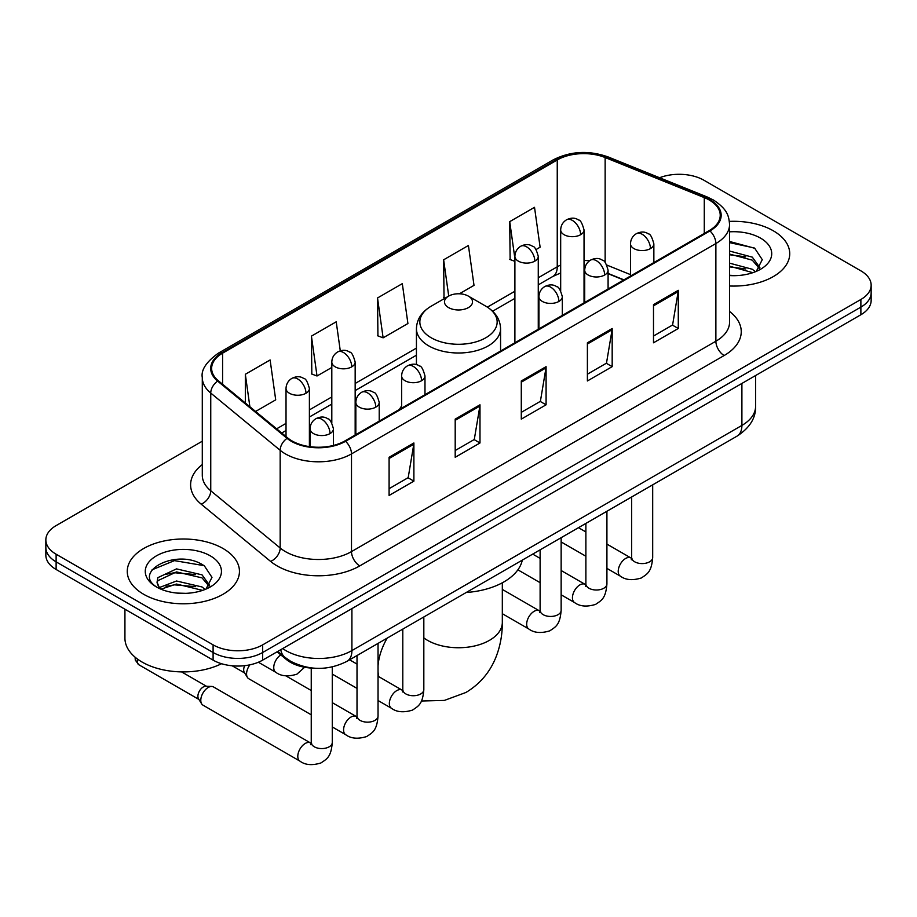 <?xml version="1.0" encoding="UTF-8"?>
<svg xmlns="http://www.w3.org/2000/svg" width="917" height="917" viewBox="0 0 917 917"><rect width="100%" height="100%" fill="white"/><g stroke="black" fill="none" stroke-linecap="round" stroke-linejoin="round"><path stroke-width="1.38" d="M401.623 406.036A61.932 35.752 0 0 0 399.434 409.44M623.652 279.983L608.086 273.69M314.027 668.184A35.052 20.243 180 0 1 286.448 659.564L277.06 651.815M202.29 441.203L56.12 525.601A35.052 20.243 0 0 0 45.85 539.907L45.85 555.175A35.052 20.243 0 0 0 56.12 569.48L213.099 660.125A35.052 20.243 0 0 0 262.675 660.125L860.88 314.749A35.052 20.243 0 0 0 871.15 300.444L871.15 292.81A35.052 20.243 0 0 1 860.88 307.115A35.052 20.243 0 0 0 871.15 292.81L871.15 285.176A35.052 20.243 0 0 0 860.88 270.859L703.901 180.225A35.052 20.243 0 0 0 659.575 177.738M45.85 539.907A35.052 20.243 0 0 0 56.12 554.223L213.099 644.857A35.052 20.243 0 0 0 262.675 644.857L262.675 652.491L860.88 307.115L262.675 652.491A35.052 20.243 0 0 1 213.099 652.491A35.052 20.243 0 0 0 262.675 652.491L262.675 660.125M56.12 554.223L56.12 561.857L213.099 652.491L56.12 561.857A35.052 20.243 0 0 1 45.85 547.541A35.052 20.243 0 0 0 56.12 561.857L56.12 569.48M773.306 230.797A56.086 32.382 0 0 0 729.37 221.398A56.086 32.382 0 0 1 773.306 230.797A56.086 32.382 0 0 1 789.732 253.688A56.086 32.382 0 0 0 773.306 230.797M223.014 548.492A56.086 32.382 0 0 0 161.896 541.477A56.086 32.382 0 0 0 127.268 571.394A56.086 32.382 0 0 0 143.694 594.296A56.086 32.382 0 0 0 204.823 601.311A56.086 32.382 0 0 0 239.452 571.394A56.086 32.382 0 0 0 223.014 548.492A56.086 32.382 0 0 0 161.896 541.477A56.086 32.382 0 0 0 127.268 571.394A56.086 32.382 0 0 0 143.694 594.296A56.086 32.382 0 0 0 204.823 601.311A56.086 32.382 0 0 0 239.452 571.394A56.086 32.382 0 0 0 223.014 548.492M709.265 200.021A37.391 21.584 180 0 1 720.223 215.289A37.391 21.584 180 0 1 709.265 230.557L344.895 440.928A37.391 21.584 180 0 1 287.823 438.039L218.406 380.807A37.391 21.584 180 0 1 211.644 368.428A37.391 21.584 180 0 1 222.59 353.16L557.249 159.948A37.391 21.584 180 0 1 605.14 157.529L704.279 197.602A37.391 21.584 180 0 1 709.265 200.021M709.93 199.642A38.331 22.123 0 0 0 704.806 197.166L605.667 157.082A38.331 22.123 0 0 0 556.585 159.569L221.937 352.781A38.331 22.123 0 0 0 217.638 381.117L287.055 438.349A38.331 22.123 0 0 0 345.549 441.306L709.93 230.935A38.331 22.123 0 0 0 709.93 199.642M389.095 457.285L389.095 495.455L413.888 481.138L413.888 442.98L389.095 457.285M389.095 488.681L408.191 477.654L413.785 444.241A9.353 5.399 -120 0 0 413.888 442.98M408.019 477.757L413.888 481.138M455.199 419.126L455.199 457.285L479.981 442.98L479.981 404.81L455.199 419.126M455.199 450.522L474.284 439.495L479.878 406.082A9.353 5.399 -120 0 0 479.981 404.81M474.123 439.587L479.981 442.98M653.5 304.639L653.5 342.798L678.282 328.492L678.282 290.322L653.5 304.639M653.5 336.035L672.585 325.008L678.179 291.595A9.353 5.399 -120 0 0 678.282 290.322M672.413 325.099L678.282 328.492M587.396 342.798L587.396 380.968L612.178 366.651L612.178 328.492L587.396 342.798M587.396 374.193L606.481 363.166L612.086 329.753A9.353 5.399 -120 0 0 612.178 328.492M606.32 363.27L612.178 366.651M521.292 380.968L521.292 419.126L546.085 404.81L546.085 366.651L521.292 380.968M521.292 412.352L540.388 401.337L545.982 367.923A9.353 5.399 -120 0 0 546.085 366.651M540.216 401.428L546.085 404.81M729.565 285.989A56.086 32.382 0 0 0 789.732 253.688A56.086 32.382 0 0 1 729.565 285.989M262.675 644.857L860.88 299.481A35.052 20.243 0 0 0 871.15 285.176M255.591 411.469L275.708 399.846L270.114 359.968L245.332 374.285L245.332 402.999M459.406 293.795L474.009 285.359L468.415 245.481L443.633 259.798L444.023 297.727M536.067 249.539L540.113 247.2L534.519 207.322L509.726 221.639L510.127 259.568M340.287 350.833L336.218 321.81L311.425 336.126L311.826 374.056M377.529 297.956L383.123 337.834L407.916 323.518L402.311 283.651L377.529 297.956L377.93 335.897M383.123 337.834L377.529 335.737M445.123 298.14L443.633 297.578M443.633 259.798L448.722 296.065M514.895 261.345L509.726 259.419M509.726 221.639L514.895 258.479M311.425 336.126L317.018 375.993L331.805 367.465M317.018 375.993L311.425 373.907M245.332 374.285L249.882 406.758M729.565 275.272L736.11 275.639M729.565 263.156L752.318 269.266L755.402 271.741M729.565 266.182L752.868 272.681M729.565 251.04L752.318 257.15L759.895 267.626M729.565 254.066L752.318 260.176L759.299 268.417M729.565 275.558A38.09 21.997 0 0 0 760.571 269.243A38.09 21.997 0 0 0 760.571 238.145A38.09 21.997 0 0 0 729.565 231.829M756.307 271.363L762.268 259.649L754.725 248.278L729.565 241.469M729.565 242.638L754.21 247.934M729.565 254.754L745.773 256.84M729.565 266.87L745.773 268.956M448.585 307.596A14.019 8.093 0 0 0 468.415 307.596A14.019 8.093 0 0 0 468.415 296.145L485.827 306.198A38.64 22.306 0 0 1 485.827 337.754A38.64 22.306 0 0 1 431.173 337.754A38.64 22.306 0 0 1 431.173 306.198C421.66 311.849 416.742 319.357 416.433 328.722A42.067 24.289 0 0 0 428.755 345.892A42.067 24.289 0 0 0 474.593 351.154A42.067 24.289 0 0 0 500.567 328.722C500.258 319.357 495.34 311.849 485.827 306.198L468.415 296.145A14.019 8.093 0 0 0 448.585 296.145A14.019 8.093 0 0 0 448.585 307.596M466.226 592.485A64.27 37.104 0 0 0 522.3 560.115M311.241 714.802L248.748 678.729A10.511 6.075 -60 0 1 247.43 677.422A10.511 6.075 -60 0 1 246.57 673.915A10.511 6.075 -60 0 1 249.905 664.825M247.43 677.422L244.3 672.39A7.6 4.39 -60 0 1 243.681 669.857A7.6 4.39 -60 0 1 244.679 665.662M200.789 700.336A10.511 6.075 -60 0 1 208.228 687.463A10.511 6.075 -60 0 1 211.701 686.443A10.511 6.075 -60 0 1 213.489 686.936L310.485 742.942A10.511 6.075 -60 0 0 305.693 743.206A10.511 6.075 -60 0 0 305.235 743.458A10.511 6.075 -60 0 0 298.357 752.731A10.511 6.075 -60 0 0 299.974 761.156L202.966 705.15A10.511 6.075 -60 0 1 201.66 703.855A10.511 6.075 -60 0 1 200.789 700.336M201.66 703.855L198.519 698.823A7.6 4.39 -60 0 1 197.9 696.278A7.6 4.39 -60 0 1 203.276 686.982A7.6 4.39 -60 0 1 205.786 686.248L211.701 686.443M124.93 609.22L124.93 638.175A58.424 33.734 0 0 0 142.043 662.028A58.424 33.734 0 0 0 221.536 663.713M177.027 593.081L185.83 593.345M159.512 587.488L176.523 581L202.038 586.972L205.121 589.448M161.083 589.127L176.523 584.037L202.588 590.376M159.787 588.668L157.048 582.272A26.41 15.245 0 0 0 161.312 589.333M157.048 582.272L157.85 577.653L176.523 568.884L202.038 574.856L209.615 585.333M157.116 582.639L157.85 580.679L176.523 571.91L202.038 577.882L209.019 586.123M206.027 589.069L211.987 577.355L204.445 565.984C177.715 546.773 130.225 572.082 157.644 587.602L157.781 587.694M210.291 555.84A38.09 21.997 0 0 0 156.429 555.84A38.09 21.997 0 0 0 156.429 586.949A38.09 21.997 0 0 0 210.291 586.949A38.09 21.997 0 0 0 210.291 555.84M152.073 569.801L174.448 560.619L203.929 565.629M166.046 574.26L174.448 572.735L195.493 574.546M166.046 586.376L174.448 584.851L195.493 586.662M286.448 658.521L286.448 659.564M282.677 648.583A46.744 26.983 0 0 0 285.817 650.577A46.744 26.983 0 0 0 351.91 650.577L741.899 425.419A46.744 26.983 0 0 0 755.597 406.346C755.929 417.934 749.762 427.861 737.062 436.125L347.073 661.283A23.372 13.491 60 0 0 351.91 650.577L351.91 608.601M741.899 383.444L741.899 425.419A23.372 13.491 60 0 1 737.062 436.125M280.785 649.672A23.372 15.635 129.5 0 0 284.855 657.271L277.759 651.414M860.88 314.749L860.88 299.481M213.099 660.125L213.099 644.857M729.565 311.448A58.424 33.734 180 0 1 724.143 355.532L359.762 565.904A11.68 6.751 60 0 1 351.498 551.598L715.879 341.227A46.744 26.983 0 0 0 729.565 322.142L729.565 224.447A46.744 26.983 180 0 1 715.879 243.532A11.68 6.751 -120 0 0 709.93 230.935M359.762 565.904A58.424 33.734 180 0 1 277.14 565.904A58.424 33.734 180 0 1 270.595 561.399L201.178 504.167A58.424 33.734 180 0 1 202.29 464.575M285.405 551.598A46.744 26.983 0 0 0 351.498 551.598L351.498 453.904A46.744 26.983 180 0 1 280.166 450.293L210.75 393.061A46.744 26.983 180 0 1 202.29 377.586L202.29 475.281A46.744 26.983 0 0 0 210.75 490.755L280.166 547.988A46.744 26.983 0 0 0 285.405 551.598M729.565 224.447C728.809 216.412 728.064 209.741 713.46 200.021L707.316 197.04A11.68 5.468 112 0 0 704.806 197.166M707.316 197.04L608.177 156.956C588.817 150.113 570.443 151.099 553.054 159.936A11.68 6.751 60 0 1 556.585 159.569M221.937 352.781A11.68 6.751 -120 0 0 218.406 353.148C206.279 361.871 200.903 370.01 202.29 377.586M217.638 381.117A11.68 7.817 129.5 0 0 210.75 393.061L210.75 490.755A11.68 7.817 -50.5 0 1 201.178 504.167M608.177 156.956A11.68 5.468 112 0 0 605.667 157.082M287.055 438.349A11.68 7.817 129.5 0 0 280.166 450.293L280.166 547.988A11.68 7.817 -50.5 0 1 270.595 561.399M345.549 441.306A11.68 6.751 60 0 1 351.498 453.904L715.879 243.532L715.879 341.227A11.68 6.751 60 0 0 724.143 355.532M222.59 353.16L222.59 384.257M704.279 197.602L704.279 233.434M605.14 157.529L605.14 262.48M630.495 274.63L606.894 265.093M589.585 260.749A37.391 21.584 0 0 0 584.037 260.485M560.677 265.059A37.391 21.584 0 0 0 557.249 266.801L538.268 277.759M557.249 159.948L557.249 266.801A21.034 12.139 60 0 1 552.894 276.43L538.268 284.878M514.895 291.251L487.374 307.138M416.433 348.105L355.166 383.466M331.805 396.958L309.396 409.899M286.024 423.39L276.636 428.812M623.904 279.834L609.312 273.931A21.034 9.846 -68 0 1 608.086 273.209M521.292 382.171L545.982 367.923M587.396 344.013L612.086 329.753M653.5 305.842L678.179 291.595M455.199 420.33L479.878 406.082M389.095 458.5L413.785 444.241M502.321 582.799L502.321 622.437A43.821 25.298 180 0 1 489.483 640.33A43.821 25.298 180 0 1 427.517 640.33A43.821 25.298 180 0 1 423.826 637.9M378.755 676.643A43.821 25.298 -60 0 1 378.045 671.84M378.045 665.937A43.821 25.298 -60 0 1 387.18 638.117M650.44 248.587A11.68 6.751 0 0 0 653.855 243.819C652.01 237.056 650.164 233.743 648.319 233.869C644.926 231.485 640.937 231.428 636.329 233.697A11.68 6.751 60 0 1 642.175 234.271A11.68 6.751 -120 0 1 650.44 248.587A11.68 6.751 0 0 1 633.911 248.587A11.68 6.751 0 0 1 630.495 243.819C630.667 239.383 632.615 236.013 636.329 233.697M606.916 568.38L620.396 576.163A10.511 6.075 -60 0 1 618.78 567.738A10.511 6.075 -60 0 1 625.646 558.464A10.511 6.075 -60 0 1 626.116 558.212A10.511 6.075 -60 0 1 630.907 557.949L606.916 544.102M632.26 559.003L631.32 559.783L631.664 557.513A10.511 6.075 -0 0 0 634.736 561.812A10.511 6.075 -0 0 0 649.133 562.064A10.511 6.075 -0 0 0 652.686 557.513C651.494 572.346 647.219 573.927 641.35 577.974C632.558 580.656 625.577 580.048 620.396 576.163M604.658 275.008A11.68 6.751 0 0 0 608.086 270.24C606.229 263.488 604.383 260.176 602.538 260.302C599.156 257.918 595.167 257.86 590.559 260.119A11.68 6.751 60 0 1 596.405 260.703A11.68 6.751 -120 0 1 604.658 275.008A11.68 6.751 0 0 1 588.141 275.008A11.68 6.751 0 0 1 584.714 270.24C584.897 265.815 586.834 262.445 590.559 260.119M561.147 594.812L574.615 602.595A10.511 6.075 -60 0 1 573.01 594.159A10.511 6.075 -60 0 1 579.876 584.897A10.511 6.075 -60 0 1 580.346 584.645A10.511 6.075 -60 0 1 585.138 584.381L561.147 570.523M586.49 585.436L585.55 586.215L585.883 583.946A10.511 6.075 -0 0 0 588.966 588.233A10.511 6.075 -0 0 0 603.352 588.496A10.511 6.075 -0 0 0 606.916 583.946C605.724 598.778 601.449 600.36 595.569 604.406C586.788 607.077 579.796 606.469 574.615 602.595M558.889 301.441A11.68 6.751 0 0 0 562.316 296.672C560.459 289.91 558.613 286.597 556.768 286.723C553.387 284.35 549.386 284.281 544.79 286.551A11.68 6.751 60 0 1 550.624 287.124A11.68 6.751 -120 0 1 558.889 301.441A11.68 6.751 0 0 1 542.36 301.441A11.68 6.751 0 0 1 538.944 296.672C539.116 292.236 541.064 288.866 544.79 286.551M502.321 613.702L528.845 629.016A10.511 6.075 -60 0 1 527.229 620.591A10.511 6.075 -60 0 1 534.107 611.33A10.511 6.075 -60 0 1 534.565 611.066A10.511 6.075 -60 0 1 539.356 610.802L502.321 589.413M540.709 611.868L539.769 612.636L540.113 610.367A10.511 6.075 -0 0 0 543.185 614.665A10.511 6.075 -0 0 0 557.582 614.929A10.511 6.075 -0 0 0 561.147 610.367C559.943 625.199 555.668 626.781 549.799 630.839C541.007 633.509 534.026 632.902 528.845 629.016M421.568 380.727A11.68 6.751 0 0 0 424.984 375.947C423.138 369.196 421.293 365.883 419.447 366.009C416.054 363.625 412.065 363.568 407.457 365.837A11.68 6.751 60 0 1 413.303 366.41A11.68 6.751 -120 0 1 421.568 380.727A11.68 6.751 0 0 1 405.039 380.727A11.68 6.751 0 0 1 401.623 375.947C401.795 371.523 403.744 368.153 407.457 365.837M378.045 700.519L391.525 708.302A10.511 6.075 -60 0 1 389.908 699.877A10.511 6.075 -60 0 1 396.774 690.604A10.511 6.075 -60 0 1 397.244 690.352A10.511 6.075 -60 0 1 402.036 690.088L378.045 676.23M403.388 691.143L402.448 691.922L402.792 689.653A10.511 6.075 -0 0 0 405.864 693.94A10.511 6.075 -0 0 0 420.261 694.203A10.511 6.075 -0 0 0 423.826 689.653C422.622 704.485 418.347 706.067 412.478 710.113C403.686 712.784 396.706 712.188 391.525 708.302M375.798 407.148A11.68 6.751 0 0 0 379.214 402.38C377.368 395.628 375.512 392.316 373.666 392.442C370.285 390.057 366.296 390 361.688 392.258A11.68 6.751 60 0 1 367.534 392.843A11.68 6.751 -120 0 1 375.798 407.148A11.68 6.751 0 0 1 359.269 407.148A11.68 6.751 0 0 1 355.842 402.38C356.025 397.955 357.974 394.574 361.688 392.258M332.275 726.952L345.743 734.723A10.511 6.075 -60 0 1 344.139 726.298A10.511 6.075 -60 0 1 351.005 717.037A10.511 6.075 -60 0 1 351.475 716.785A10.511 6.075 -60 0 1 356.266 716.509L332.275 702.663M357.619 717.575L356.679 718.355L357.011 716.074A10.511 6.075 -0 0 0 360.094 720.372A10.511 6.075 -0 0 0 374.48 720.636A10.511 6.075 -0 0 0 378.045 716.074C376.853 730.906 372.577 732.5 366.697 736.546C357.917 739.217 350.924 738.609 345.743 734.723M330.017 433.581A11.68 6.751 0 0 0 333.444 428.812C331.587 422.049 329.742 418.737 327.896 418.863C324.515 416.478 320.514 416.421 315.918 418.691A11.68 6.751 60 0 1 321.752 419.264A11.68 6.751 -120 0 1 330.017 433.581A11.68 6.751 0 0 1 313.488 433.581A11.68 6.751 0 0 1 310.072 428.812C310.244 424.376 312.193 421.006 315.918 418.691M311.837 743.996L310.897 744.776L311.241 742.506A10.511 6.075 -0 0 0 314.325 746.805A10.511 6.075 -0 0 0 328.71 747.057A10.511 6.075 -0 0 0 332.275 742.506C331.083 757.339 326.807 758.921 320.927 762.967C312.135 765.638 305.155 765.042 299.974 761.156M198.897 699.43L138.822 664.745A7.6 4.39 -60 0 1 137.539 659.105M580.621 234.706A11.68 6.751 0 0 0 584.037 229.938C582.192 223.175 580.346 219.862 578.501 219.988C575.108 217.604 571.119 217.547 566.511 219.816A11.68 6.751 60 0 1 572.357 220.389A11.68 6.751 -120 0 1 580.621 234.706A11.68 6.751 0 0 1 564.093 234.706A11.68 6.751 0 0 1 560.677 229.938C560.849 225.502 562.797 222.132 566.511 219.816M534.84 261.127A11.68 6.751 0 0 0 538.268 256.359C536.411 249.607 534.565 246.295 532.72 246.421C529.338 244.037 525.349 243.979 520.741 246.237A11.68 6.751 60 0 1 526.587 246.822A11.68 6.751 -120 0 1 534.84 261.127A11.68 6.751 0 0 1 518.323 261.127A11.68 6.751 0 0 1 514.895 256.359C515.079 251.934 517.016 248.564 520.741 246.237M351.75 366.846A11.68 6.751 0 0 0 355.166 362.066C353.32 355.315 351.475 352.002 349.629 352.128C346.236 349.744 342.247 349.686 337.639 351.956A11.68 6.751 60 0 1 343.485 352.529A11.68 6.751 -120 0 1 351.75 366.846A11.68 6.751 0 0 1 335.221 366.846A11.68 6.751 0 0 1 331.805 362.066C331.977 357.641 333.926 354.271 337.639 351.956M305.98 393.267A11.68 6.751 0 0 0 309.396 388.499C307.55 381.747 305.693 378.423 303.848 378.561C300.467 376.176 296.478 376.119 291.87 378.377A11.68 6.751 60 0 1 297.716 378.962A11.68 6.751 -120 0 1 305.98 393.267A11.68 6.751 0 0 1 289.451 393.267A11.68 6.751 0 0 1 286.024 388.499C286.207 384.074 288.156 380.693 291.87 378.377M304.627 667.255L296.879 674.19C288.098 676.872 281.106 676.265 275.925 672.379A10.511 6.075 -60 0 1 273.747 667.565A10.511 6.075 -60 0 1 280.808 654.91M347.073 661.283C328.263 670.728 309.465 670.728 290.655 661.283L284.855 657.271M755.597 406.346L755.597 375.534M553.054 159.936L218.406 353.148M609.312 273.931L608.086 273.461M584.748 269.38L584.037 269.369M560.677 272.968L552.894 276.43M514.895 298.369L492.612 311.23M416.433 355.211L355.166 390.585M331.805 404.076L309.396 417.017M286.024 430.509L281.702 432.996M502.321 622.437C502.378 634.919 500.166 646.737 495.661 657.89C489.54 672.734 479.614 684.265 465.893 692.484L444.378 700.416L421.419 701.012M500.567 351.051L500.567 328.722M416.433 364.691L416.433 328.722M448.585 296.145L431.173 306.198M631.63 558.327L630.907 557.949M652.686 484.829L652.686 557.513M653.855 262.537L653.855 243.819M585.883 556.241L561.147 541.958M631.664 496.98L631.664 557.513M630.495 276.04L630.495 243.819M585.883 531.952L578.478 527.676M585.848 584.759L585.138 584.381M606.916 511.262L606.916 583.946M608.086 288.97L608.086 270.24M540.113 582.673L517.887 569.835M585.883 523.401L585.883 583.946M584.714 302.461L584.714 270.24M540.113 558.384L532.708 554.109M540.079 611.181L539.356 610.802M561.147 537.683L561.147 610.367M562.316 315.402L562.316 296.672M540.113 549.833L540.113 610.367M538.944 328.894L538.944 296.672M402.758 690.467L402.036 690.088M423.826 616.969L423.826 689.653M424.984 394.677L424.984 375.947M357.011 688.38L332.275 674.098M402.792 629.108L402.792 689.653M401.623 408.168L401.623 375.947M357.011 664.091L349.606 659.816M356.977 716.888L356.266 716.509M378.045 643.402L378.045 716.074M379.214 421.109L379.214 402.38M232.161 665.776L244.679 672.998M357.011 655.54L357.011 716.074M355.842 434.601L355.842 402.38M311.241 690.524L285.863 675.863M311.207 743.32L310.485 742.942M332.275 666.923L332.275 742.506M333.444 445.433L333.444 428.812M311.241 668.057L311.241 742.506M310.072 446.694L310.072 428.812M181.589 671.897L206.497 686.271M138.822 664.745L135.28 660.091L135.097 657.191M584.037 302.851L584.037 229.938M560.677 290.7L560.677 229.938M538.268 329.283L538.268 256.359M514.895 342.775L514.895 256.359M355.166 434.99L355.166 362.066M331.805 422.84L331.805 362.066M309.396 446.602L309.396 388.499M275.925 672.379L258.365 662.234M286.024 436.561L286.024 388.499"/></g></svg>
